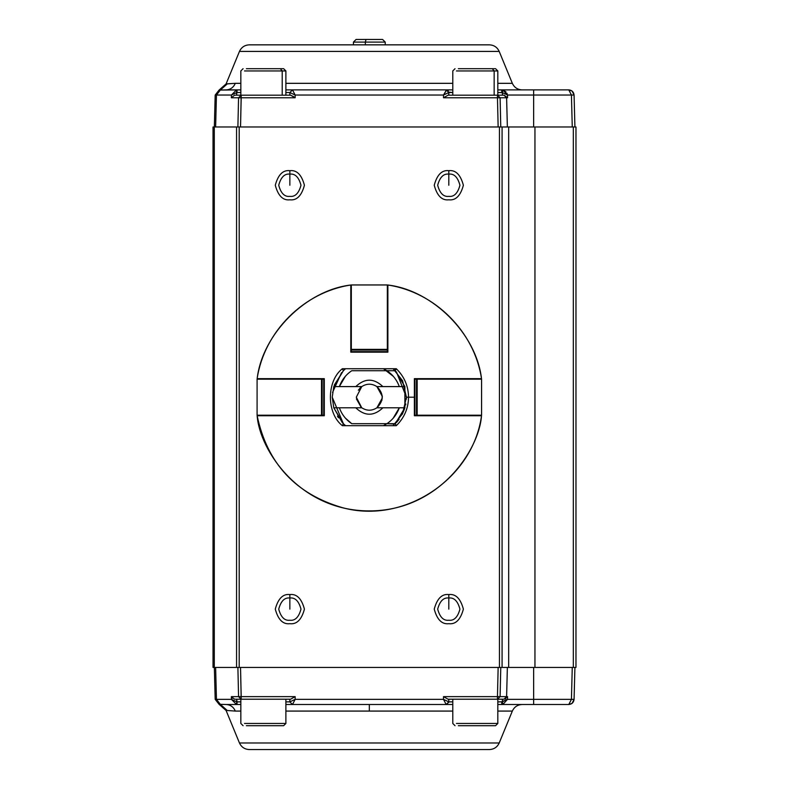<?xml version="1.0" encoding="UTF-8"?>
<svg xmlns="http://www.w3.org/2000/svg" width="789" height="789" viewBox="0 0 789 789"><rect width="100%" height="100%" fill="white"/><g stroke="black" fill="none" stroke-linecap="round" stroke-linejoin="round"><path stroke-width="1.18" d="M341.607 412.746L340.463 410.507M340.197 409.915L339.359 407.795L355.76 407.795C364.804 416.345 373.858 416.345 382.902 407.795L404.875 407.795L404.875 386.6L382.902 386.6C373.858 378.049 364.804 378.049 355.76 386.6L339.369 386.58M340.138 384.608L340.582 383.641M341.529 381.787L345.345 376.343L339.359 386.6L333.786 386.6L332.238 397.202L333.786 407.795L339.359 407.795C341.775 414.432 345.907 419.738 351.756 423.693L386.906 423.693L383.464 425.675M393.326 376.343L383.464 368.719L386.906 370.712L351.756 370.712C345.907 374.667 341.775 379.963 339.359 386.6L361.757 386.6L356.303 397.202L360.948 407.163M397.064 381.649L398.208 383.898M398.524 384.608L399.303 386.6C396.887 379.963 392.754 374.667 386.906 370.712C392.754 374.667 396.887 379.963 399.303 386.6L404.875 386.6L404.875 407.795L395.289 423.693L404.875 407.795L376.905 407.795L382.063 399.934M398.524 409.787L398.08 410.763M397.143 412.608L393.326 418.062M393.149 418.259L399.303 407.795C396.887 414.432 392.754 419.738 386.906 423.693C392.754 419.738 396.887 414.432 399.303 407.795M382.34 396.453L376.905 386.6C371.856 383.405 366.806 383.405 361.757 386.6L355.76 386.6C364.804 378.049 373.858 378.049 382.902 386.6L376.905 386.6L382.31 396.098M360.484 387.646L359.922 388.188M361.273 407.43L356.421 398.948M358.334 390.22L360.948 387.231M382.34 397.942L376.905 407.795C383.918 400.733 383.918 393.672 376.905 386.6C383.918 393.672 383.918 400.733 376.905 407.795L382.902 407.795C373.858 416.345 364.804 416.345 355.76 407.795L361.757 407.795C366.806 410.99 371.856 410.99 376.905 407.795C371.856 410.99 366.806 410.99 361.757 407.795L333.786 407.795L342.248 422.539M356.303 397.202L361.757 407.795L356.303 397.202L361.757 386.6C366.806 383.405 371.856 383.405 376.905 386.6L399.303 386.6M345.572 425.675L343.748 424.048M394.914 424.048L386.906 423.693L395.289 423.693L396.305 425.675L342.357 425.675C326.429 413.318 326.429 381.077 342.357 368.719L396.305 368.719L394.964 370.396M396.413 422.539L399.106 419.314M402.252 414.284L404.57 408.771M405.595 404.984L405.802 403.968M406.365 399.175L406.424 397.202L396.413 371.856M395.289 370.712L404.875 386.6L395.289 370.712L386.906 370.712L395.289 370.712M341.529 372.655L332.544 392.468M333.786 407.795L343.373 423.693L333.786 407.795L332.238 397.202L333.786 386.6L343.373 370.712L333.786 386.6L339.359 386.6C341.775 379.963 345.907 374.667 351.756 370.712L386.906 370.712M393.09 368.719L395.279 370.702L396.305 368.719C404.274 376.54 408.367 386.038 408.554 397.202C408.367 386.038 404.274 376.54 396.305 368.719L342.357 368.719C326.429 381.077 326.429 413.318 342.357 425.675L396.305 425.675L395.279 423.703M386.906 423.693L351.756 423.693C345.907 419.738 341.775 414.432 339.359 407.795M345.345 418.062L351.756 423.693M332.238 397.202L343.373 423.693L342.475 422.786M343.373 370.702L345.562 368.719L343.373 370.702L342.357 368.719L343.383 370.702M393.1 368.719L402.577 380.742L406.424 397.202L402.577 413.653L393.1 425.675L402.577 413.653L406.424 397.202L402.577 380.742L393.1 368.719M244.511 723.454L285.884 723.454L244.511 723.454M280.332 725.702L246.395 725.702L283.626 725.702L285.884 723.454L285.884 699.212M494.151 95.183L494.151 70.941L456.446 70.941L494.151 70.941L494.151 95.183M497.82 95.183L497.82 70.941L494.151 70.941L497.82 70.941L495.571 68.692L458.34 68.692L492.267 68.692L494.151 70.941L492.267 68.692M246.395 68.692L280.332 68.692L246.395 68.692M282.215 70.941L285.884 70.941L282.215 70.941L280.332 68.692L282.215 70.941L244.511 70.941L282.215 70.941L282.215 95.183L282.215 70.941M285.884 95.183L285.884 70.941L283.626 68.692L280.332 68.692M492.267 725.702L458.34 725.702L495.571 725.702L497.82 723.454L456.446 723.454L497.82 723.454L497.82 699.212M512.337 83.328L497.82 83.328L512.337 83.328L499.2 51.413L512.337 83.328C514.28 87.49 517.545 89.67 522.14 89.887M452.787 83.328L285.884 83.328L452.787 83.328M240.842 83.328L235.309 83.328C233.485 87.471 230.418 89.66 226.127 89.887L240.842 89.887L220.318 90.074L221.512 90.054L220.318 90.074L216.452 95.045L215.19 95.045L231.433 95.045L236.483 89.916L237.025 89.887L237.025 92.54L240.842 92.54L237.025 92.54L237.025 89.887L236.483 89.916L231.433 95.045L216.452 95.045L220.318 90.074L219.086 90.074L226.127 89.887C230.418 89.66 233.485 87.471 235.309 83.328L240.842 83.328M446.692 89.936L443.507 95.045L443.507 97.767L448.063 95.183L504.082 95.183L502.445 95.183L502.376 92.609L497.82 92.54L501.755 92.54L501.755 89.887L497.82 89.887L502.968 90.025L507.505 95.045L507.583 97.767L500.098 97.767L500.768 126.98L500.098 97.767L497.464 97.767L497.464 95.183L448.063 95.183L443.507 97.767L497.464 97.767L498.145 126.98L497.464 97.767L443.507 97.767L443.507 95.045L295.155 95.045L289.859 92.54L292.502 89.887L289.859 92.53L295.155 95.045L295.155 97.767L231.364 97.767L238.564 97.767L237.893 126.98L238.564 97.767L241.197 95.183L290.608 95.183L289.859 95.183L289.859 92.54L285.884 92.54L289.859 92.54L292.502 89.887L452.787 89.887L446.16 89.887L448.803 92.53L446.16 89.887L285.884 89.887L292.502 89.887L295.155 95.045L443.507 95.045L446.485 89.907M234.56 95.183L231.364 97.767L231.433 95.045L236.759 92.55L236.483 89.916L236.69 95.183L236.759 92.55L231.433 95.045L231.364 97.767L234.57 95.183L241.197 95.183L236.69 95.183M292.689 96.09L294.11 97.037M501.755 89.887L568.78 89.887L501.755 89.887L501.755 92.54L502.376 92.609L502.968 90.025L501.755 89.887M215.624 126.98L216.452 95.045L215.624 126.98M446.16 89.887L448.813 92.53L443.507 95.045L448.803 92.53L452.787 92.54L448.783 92.135M507.583 97.767L506.607 97.767L507.366 126.98L506.607 97.767L500.098 97.767L497.464 95.183L497.464 97.767L500.098 97.767L497.464 95.183L503.984 95.183L506.607 97.767L504.082 95.183L507.583 97.767L504.082 95.183L507.583 97.767L507.505 95.045L533.64 95.045L533.64 89.887L533.64 95.045L571.433 95.045L568.78 89.887C571.917 90.202 573.682 91.918 574.076 95.045L572.084 91.041L568.78 89.887L571.433 95.045L507.505 95.045L506.923 93.23L507.505 95.045L502.968 90.025L502.376 92.609L507.505 95.045L507.583 97.767L507.505 95.045L502.376 92.609L502.445 95.183M506.035 91.899L502.968 90.025L506.035 91.899M239.462 51.413C241.424 47.261 244.689 45.072 249.265 44.845C244.689 45.072 241.424 47.261 239.462 51.413L499.2 51.413L239.462 51.413L226.098 83.89L235.309 83.328L227.271 83.89L220.318 90.074L227.271 83.89L226.098 83.89L219.086 90.074L215.19 95.045L214.352 126.98M290.608 95.183L241.197 95.183L240.527 126.98L241.197 97.767L295.155 97.767L290.608 95.183L295.155 97.767L295.155 95.045L292.502 89.887M448.3 90.972L447.807 90.459M448.813 92.54L448.813 95.183L448.813 92.54M533.64 126.98L533.64 95.045L533.64 126.98M572.262 126.98L571.433 95.045L574.076 95.045L574.915 126.98L574.076 95.045L571.433 95.045L572.262 126.98M489.397 44.845L249.265 44.845L489.397 44.845C493.993 45.062 497.257 47.251 499.2 51.413M289.859 92.54L289.859 95.183M448.813 95.183L448.063 95.183M238.564 97.767L241.197 97.767L241.197 95.183L238.564 97.767M369.331 704.508L369.331 711.076L452.787 711.076L369.331 711.076L369.331 704.508M497.82 711.076L512.337 711.076L497.82 711.076M289.859 699.212L289.859 701.865L289.859 699.212L290.608 699.212L234.57 699.212L236.69 699.212L237.025 701.865L240.842 701.865L236.759 701.845L236.69 699.212M234.57 699.212L241.197 699.212L240.527 667.425L241.197 696.638L295.155 696.638L295.155 699.35L292.502 704.508L285.884 704.508L292.502 704.508L289.859 701.865L292.502 704.508L295.155 699.35L289.859 701.865L285.884 701.865L289.859 701.865L295.155 699.35L295.155 696.638L290.608 699.212L295.155 696.638L241.197 696.638L241.197 699.212L238.564 696.638L231.364 696.638L231.433 699.35L236.759 701.845L236.483 704.488L237.025 704.508L237.025 701.865L237.025 704.508L240.842 704.508L226.127 704.508L237.025 704.508L236.483 704.488L236.759 701.845L231.433 699.35L231.364 696.638L234.57 699.212L231.364 696.638L238.564 696.638L237.893 667.425L238.564 696.638L241.197 699.212L290.608 699.212M295.155 699.35L443.507 699.35L443.507 696.638L497.464 696.638L498.145 667.425L497.464 696.638L443.507 696.638L443.507 699.35L295.155 699.35M215.624 667.425L216.452 699.35L231.433 699.35L236.483 704.488L231.433 699.35L216.452 699.35L220.318 704.321L226.127 704.508C230.418 704.745 233.485 706.924 235.309 711.076L240.842 711.076L235.309 711.076C233.485 706.924 230.418 704.745 226.127 704.508L220.318 704.321L216.452 699.35L215.624 667.425M241.197 696.638L238.564 696.638L241.197 696.638M292.502 704.508L446.16 704.508L443.507 699.35L448.803 701.865L448.813 699.212L448.813 701.865L443.507 699.35L446.16 704.508L292.502 704.508M448.063 699.212L443.507 696.638L448.063 699.212L497.464 699.212L497.464 696.638L500.098 696.638L500.768 667.425L500.098 696.638L497.464 696.638L497.464 699.212L448.813 699.212M568.839 704.508L572.064 703.374L574.076 699.35L574.915 667.425L574.076 699.35C573.682 702.476 571.917 704.192 568.78 704.508L497.82 704.508L568.78 704.508L571.433 699.35L533.64 699.35L533.64 704.508L533.64 699.35L507.505 699.35L502.968 704.37L501.755 704.508L501.755 701.865L497.82 701.865L502.376 701.796L502.445 699.212L504.082 699.212L497.464 699.212L500.098 696.638L506.607 696.638L507.366 667.425L506.607 696.638L503.984 699.212L507.583 696.638L504.082 699.212M452.787 704.508L446.16 704.508L448.803 701.865L446.16 704.508L452.787 704.508M227.843 710.534L235.309 711.076L227.271 710.514L220.318 704.321L227.271 710.514L226.098 710.514L219.086 704.321L220.318 704.321L219.086 704.321L215.19 699.35L216.452 699.35L215.19 699.35L214.352 667.425M285.884 711.076L369.331 711.076L285.884 711.076M236.483 704.488L237.025 704.508L236.483 704.488M448.744 702.457L448.813 701.865L452.787 701.865L448.813 701.865L448.744 702.457M502.445 699.212L502.376 701.796L507.505 699.35L507.583 696.638L500.098 696.638L497.464 699.212L503.984 699.212L506.607 696.638L507.583 696.638L507.505 699.35L533.64 699.35L533.64 667.425L533.64 699.35L571.433 699.35L568.78 704.508M239.462 742.991L499.2 742.991L512.337 711.076L499.2 742.991L239.462 742.991C241.424 747.134 244.689 749.323 249.265 749.55L489.397 749.55L249.265 749.55C244.689 749.323 241.424 747.134 239.462 742.991L226.098 710.514L227.271 710.514M446.692 704.459L448.803 701.865M507.505 699.35L507.583 696.638L507.505 699.35L501.755 701.865L501.755 704.508L502.968 704.37L502.376 701.796L502.968 704.37L507.505 699.35M574.076 699.35L571.433 699.35L572.262 667.425L571.433 699.35L574.076 699.35M232.321 698.304L231.749 697.604L232.331 698.304M231.69 697.515L231.364 696.638L231.69 697.515M507.1 697.515L507.583 696.638L507.1 697.515M505.877 698.669L505.364 698.946M366.007 39.45L382.152 39.45L356.086 39.45L353.433 42.103L384.716 42.103L365.346 42.103L366.007 39.45L365.346 42.103L353.433 42.103L353.433 44.845M365.346 42.103L365.346 44.845L365.346 42.103M575.97 126.98L575.97 667.425L575.97 126.98L573.327 126.98L575.97 126.98M236.562 126.98L573.327 126.98L573.327 667.425L575.97 667.425L214.292 667.425L214.292 126.98L236.562 126.98L236.562 667.425L239.195 667.425L239.195 126.98L213.03 126.98L213.03 667.425L236.562 667.425L236.562 126.98M499.457 126.98L239.195 126.98L239.195 667.425L499.457 667.425L499.457 126.98L499.457 667.425L502.08 667.425L502.08 126.98L499.457 126.98M448.813 170.671C455.697 169.852 460.559 174.704 463.38 185.247C460.559 195.79 455.697 200.643 448.813 199.814C441.919 200.643 437.067 195.79 434.236 185.247C437.067 174.704 441.919 169.852 448.813 170.671C441.919 169.852 437.067 174.704 434.236 185.247C437.067 195.79 441.919 200.643 448.813 199.814C455.697 200.643 460.559 195.79 463.38 185.247C460.559 174.704 455.697 169.852 448.813 170.671L448.813 174.122L448.813 170.671M289.859 170.671C296.743 169.852 301.605 174.704 304.426 185.247C301.605 195.79 296.743 200.643 289.859 199.814C282.965 200.643 278.113 195.79 275.282 185.247C278.113 174.704 282.965 169.852 289.859 170.671C282.965 169.852 278.113 174.704 275.282 185.247C278.113 195.79 282.965 200.643 289.859 199.814C296.743 200.643 301.605 195.79 304.426 185.247C301.605 174.704 296.743 169.852 289.859 170.671L289.859 174.122L289.859 170.671M448.813 594.551C455.697 593.732 460.559 598.585 463.38 609.128C460.559 619.671 455.697 624.523 448.813 623.695C441.919 624.523 437.067 619.671 434.236 609.128C437.067 598.585 441.919 593.732 448.813 594.551C441.919 593.732 437.067 598.585 434.236 609.128C437.067 619.671 441.919 624.523 448.813 623.695C455.697 624.523 460.559 619.671 463.38 609.128C460.559 598.585 455.697 593.732 448.813 594.551L448.813 598.003L448.813 594.551M289.859 594.551C296.743 593.732 301.605 598.585 304.426 609.128C301.605 619.671 296.743 624.523 289.859 623.695C282.965 624.523 278.113 619.671 275.282 609.128C278.113 598.585 282.965 593.732 289.859 594.551C282.965 593.732 278.113 598.585 275.282 609.128C278.113 619.671 282.965 624.523 289.859 623.695C296.743 624.523 301.605 619.671 304.426 609.128C301.605 598.585 296.743 593.732 289.859 594.551L289.859 598.003L289.859 594.551M508.668 126.98L502.08 126.98L502.08 667.425L508.668 667.425L508.668 126.98L508.668 667.425L534.952 667.425L534.952 126.98L508.668 126.98M573.327 126.98L534.952 126.98L534.952 667.425L573.327 667.425L573.327 126.98M214.292 126.98L214.292 667.425M289.859 620.253C284.592 620.884 280.884 617.176 278.724 609.128C280.884 601.08 284.592 597.372 289.859 598.003C295.116 597.372 298.824 601.08 300.984 609.128C298.824 617.176 295.116 620.884 289.859 620.253C295.116 620.884 298.824 617.176 300.984 609.128C298.824 601.08 295.116 597.372 289.859 598.003C284.592 597.372 280.884 601.08 278.724 609.128C280.884 617.176 284.592 620.884 289.859 620.253M448.813 620.253C443.546 620.884 439.838 617.176 437.678 609.128C439.838 601.08 443.546 597.372 448.813 598.003C454.069 597.372 457.778 601.08 459.938 609.128C457.778 617.176 454.069 620.884 448.813 620.253C454.069 620.884 457.778 617.176 459.938 609.128C457.778 601.08 454.069 597.372 448.813 598.003C443.546 597.372 439.838 601.08 437.678 609.128C439.838 617.176 443.546 620.884 448.813 620.253M289.859 196.372C284.592 197.003 280.884 193.295 278.724 185.247C280.884 177.2 284.592 173.491 289.859 174.122C295.116 173.491 298.824 177.2 300.984 185.247C298.824 193.295 295.116 197.003 289.859 196.372C295.116 197.003 298.824 193.295 300.984 185.247C298.824 177.2 295.116 173.491 289.859 174.122C284.592 173.491 280.884 177.2 278.724 185.247C280.884 193.295 284.592 197.003 289.859 196.372M448.813 196.372C443.546 197.003 439.838 193.295 437.678 185.247C439.838 177.2 443.546 173.491 448.813 174.122C454.069 173.491 457.778 177.2 459.938 185.247C457.778 193.295 454.069 197.003 448.813 196.372C454.069 197.003 457.778 193.295 459.938 185.247C457.778 177.2 454.069 173.491 448.813 174.122C443.546 173.491 439.838 177.2 437.678 185.247C439.838 193.295 443.546 197.003 448.813 196.372M289.859 598.003L289.859 609.128L289.859 598.003M448.813 598.003L448.813 609.128L448.813 598.003M289.859 174.122L289.859 185.247L289.859 174.122M448.813 174.122L448.813 185.247L448.813 174.122M387.35 286.545L387.35 350.04L351.322 350.04L351.322 352.16L351.322 349.369L351.322 350.04L387.35 350.04L387.35 349.369L351.322 349.369L351.322 286.545M387.35 352.16L387.35 351.628L387.35 352.16M387.35 350.04L387.35 351.628L387.35 350.04M351.322 351.628L387.35 351.628M387.35 349.369L387.35 284.957L351.322 284.957L351.322 349.369L387.35 349.369M387.35 284.957L351.322 284.957L387.35 284.957M414.373 379.184L417.164 379.184L416.493 379.184L416.493 415.211L417.164 415.211L417.164 379.184L479.988 379.184M479.988 415.211L481.576 415.211L481.576 379.184L481.576 415.211L417.164 415.211L481.576 415.211L481.576 379.184L417.164 379.184L417.164 415.211L416.493 415.211L416.493 379.184L414.896 379.184L414.896 415.211L416.493 415.211L414.373 415.211M323.766 415.211L323.766 379.184L322.178 379.184L322.178 415.211L324.299 415.211L321.498 415.211L322.178 415.211L322.178 379.184L321.498 379.184L321.498 415.211L258.674 415.211M258.674 379.184L257.086 379.184L257.086 415.211L257.086 379.184L321.498 379.184L257.086 379.184L257.086 415.211L321.498 415.211L321.498 379.184L323.766 379.184M406.424 397.202L414.373 397.202L414.373 378.651L481.517 378.651C476.29 333.905 432.628 290.234 387.872 285.016L387.872 352.16L350.789 352.16L350.789 285.016C306.043 290.234 262.372 333.905 257.155 378.651L324.299 378.651L324.299 415.744L257.155 415.744C259.67 450.549 299.938 510.996 369.331 510.907C438.733 510.996 478.992 450.549 481.517 415.744C478.992 450.549 438.733 510.996 369.331 510.907C299.938 510.996 259.67 450.549 257.155 415.744L324.299 415.744L324.299 378.651L257.155 378.651C262.372 333.905 306.043 290.234 350.789 285.016L350.789 352.16L387.872 352.16L387.872 285.016C432.628 290.234 476.29 333.905 481.517 378.651L414.373 378.651L414.373 397.202L408.554 397.202C408.367 408.367 404.274 417.854 396.305 425.675C404.274 417.854 408.367 408.367 408.554 397.202L406.424 397.202M414.373 415.744L481.517 415.744L414.373 415.744L414.373 397.202L414.373 415.744M314.762 378.651L314.762 379.184M314.762 415.211L314.762 415.744L310.649 415.744M423.91 415.744L423.91 415.211M469.06 415.211L468.962 415.744M269.7 415.744L269.601 415.211M269.601 379.184L269.7 378.651M468.962 378.651L469.06 379.184M423.91 379.184L423.91 378.651L428.013 378.651M351.322 342.623L350.789 342.623L350.789 338.52L351.322 338.52L350.789 338.52M257.145 378.651C264.216 331.666 303.804 292.088 350.789 285.016L350.789 285.115M343.383 423.703L342.357 425.675L343.383 423.703M338.481 417.785L337.455 416.168M334.28 385.071L343.373 370.712M350.789 291.348L351.322 291.348M387.35 291.348L387.872 291.348M387.35 338.52L387.872 338.52L387.35 338.52M387.35 342.623L387.872 342.623M424.59 378.651L424.758 379.184M424.758 415.211L424.59 415.744M422.904 415.744L423.091 415.211M423.091 379.184L422.904 378.651M387.872 343.629L387.35 343.442M351.322 343.442L350.789 343.629M315.758 378.651L315.58 379.184M315.58 415.211L315.758 415.744M240.842 699.212L240.842 723.454L243.091 725.702M452.787 95.183L452.787 70.941L455.036 68.692M240.842 95.183L240.842 70.941L243.091 68.692M452.787 699.212L452.787 723.454L455.036 725.702M569.885 90.005L572.084 91.041L568.869 89.887M512.337 711.076C514.28 706.914 517.545 704.725 522.14 704.508M568.899 704.508L571.64 703.67M499.2 742.991C497.257 747.153 493.993 749.333 489.397 749.55M382.576 39.45L385.229 42.103L385.229 44.845M257.145 415.744C267.264 463.518 295.776 494.19 342.702 507.741C404.313 524.458 472.917 478.982 481.517 415.744M387.882 285.016C434.867 292.088 474.445 331.666 481.517 378.651"/></g></svg>
